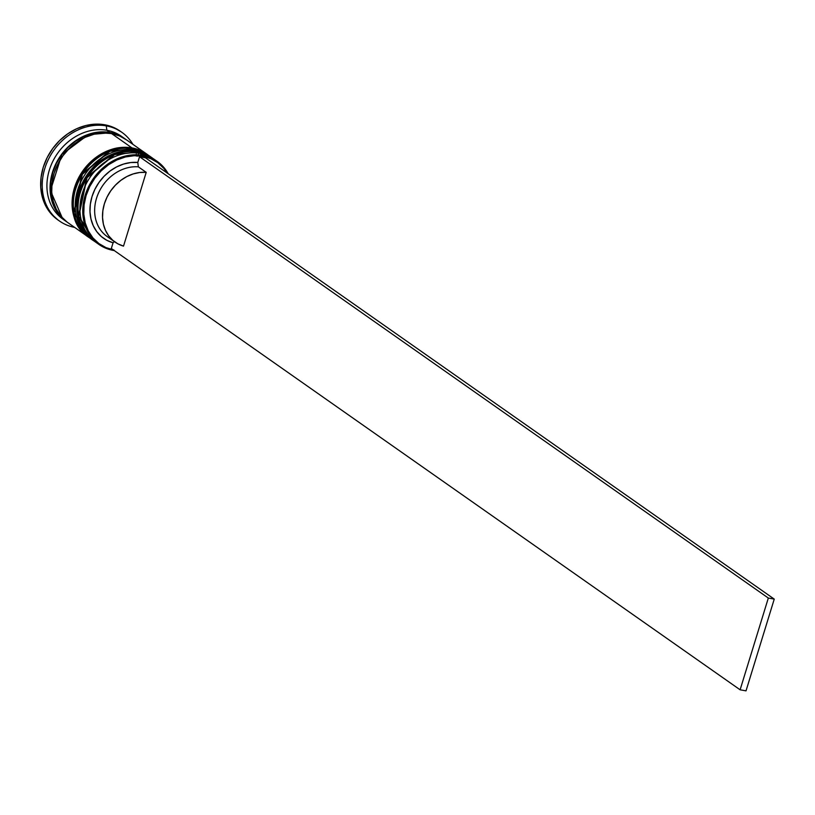 <?xml version="1.0" encoding="UTF-8"?>
<svg xmlns="http://www.w3.org/2000/svg" width="815" height="815" viewBox="0 0 815 815"><rect width="100%" height="100%" fill="white"/><g stroke="black" fill="none" stroke-linecap="round" stroke-linejoin="round"><path stroke-width="1.22" d="M138.469 153.2A2.099 1.07 -79.8 0 0 137.969 152.099L114.671 154.585L87.042 177.68L78.831 216.342L95.172 241.78A50.724 42.39 -54.9 0 1 94.214 241.128A50.724 42.39 -54.9 0 1 83.884 183.314A50.724 42.39 -54.9 0 1 137.969 152.099L137.654 151.885A2.099 1.07 -79.8 0 0 137.409 151.784A2.099 1.07 100.2 0 1 137.654 151.885A50.724 42.39 125.1 0 0 83.568 183.09A50.724 42.39 125.1 0 0 93.908 240.914L78.515 216.118L86.726 177.456L114.355 154.361L137.969 152.099A50.724 42.39 -54.9 0 1 152.497 158.1L137.969 152.099A2.099 1.07 100.2 0 1 138.377 154.483A2.099 1.07 100.2 0 1 137.012 156.134A2.099 1.07 100.2 0 1 136.268 154.167M152.334 157.988A50.724 42.39 125.1 0 0 152.181 157.876L137.419 151.784C92.309 140.669 54.758 217.035 93.908 240.914A50.724 42.39 125.1 0 0 94.061 241.026M152.181 157.876A50.724 42.39 125.1 0 0 137.654 151.885L153.434 158.782M133.609 151.376A2.099 1.07 -79.8 0 0 133.731 150.806M133.752 149.889A2.099 1.07 -79.8 0 0 133.253 148.788L109.954 151.274L82.325 174.369L74.114 213.031L90.455 238.469A50.724 42.39 -54.9 0 1 89.497 237.827A50.724 42.39 -54.9 0 1 79.167 180.003A50.724 42.39 -54.9 0 1 133.253 148.788L132.947 148.575A2.099 1.07 -79.8 0 0 132.692 148.473A2.099 1.07 100.2 0 1 132.947 148.575A50.724 42.39 125.1 0 0 78.861 179.789A50.724 42.39 125.1 0 0 89.192 237.603L73.798 212.807L82.009 174.145L109.638 151.05L133.253 148.788A50.724 42.39 -54.9 0 1 147.78 154.789L133.253 148.788A2.099 1.07 100.2 0 1 133.66 151.172A2.099 1.07 100.2 0 1 132.295 152.823A2.099 1.07 100.2 0 1 131.551 150.867M147.617 154.677A50.724 42.39 125.1 0 0 147.464 154.565L132.713 148.473C87.592 137.358 50.041 213.724 89.192 237.603A50.724 42.39 125.1 0 0 89.344 237.715M147.464 154.565A50.724 42.39 125.1 0 0 132.947 148.575L148.717 155.471M62.205 217.717L50.449 190.598L61.848 154.504L88.254 134.709L109.893 132.794L119.591 135.952L109.893 132.794L101.305 132.203L92.482 133.456L83.782 136.502L75.52 141.209L68.022 147.413L61.583 154.86L56.429 163.285L52.781 172.342L50.764 181.694L50.469 190.975L51.895 199.838L54.992 207.947L62.205 217.717M113.458 250.439L113.458 250.439A50.724 42.39 -54.9 0 1 98.931 244.439A50.724 42.39 -54.9 0 1 88.601 186.625A50.724 42.39 -54.9 0 1 142.686 155.41A50.724 42.39 125.1 0 0 85.178 195.233A50.724 42.39 125.1 0 0 113.458 250.439A50.724 42.39 125.1 0 0 114.294 250.582A50.724 42.39 -54.9 0 1 113.458 250.439M113.285 249.879A50.021 41.809 -54.9 0 1 86.207 195.182A50.021 41.809 -54.9 0 1 142.798 156.286L142.686 155.41L139.854 153.424A50.724 42.39 125.1 0 0 85.779 184.638A50.724 42.39 125.1 0 0 96.109 242.452L98.931 244.439M97.545 243.41A50.724 42.39 -54.9 0 1 85.331 185.565A50.724 42.39 -54.9 0 1 139.854 153.424L142.686 155.41A50.724 42.39 -54.9 0 1 157.214 161.411A50.724 42.39 -54.9 0 1 168.206 173.768A50.724 42.39 125.1 0 0 142.686 155.41L142.798 156.286L134.271 155.706L125.52 156.949L116.871 159.974L108.67 164.65L101.223 170.804L94.825 178.21L89.711 186.564L86.084 195.559L84.088 204.85L83.792 214.07L85.208 222.872L88.285 230.92L92.9 237.888L98.88 243.532L105.991 247.628L113.968 250.001M92.961 240.252A50.724 42.39 -54.9 0 0 93.43 240.578L92.177 239.692A50.724 42.39 -54.9 0 1 80.807 181.847A50.724 42.39 -54.9 0 1 135.147 150.113A50.724 42.39 125.1 0 0 81.062 181.327A50.724 42.39 125.1 0 0 91.392 239.152L92.961 240.252A50.724 42.39 -54.9 0 1 82.631 182.428A50.724 42.39 -54.9 0 1 136.716 151.223L135.147 150.113L136.716 151.223A50.724 42.39 -54.9 0 1 151.233 157.214A50.724 42.39 -54.9 0 1 151.702 157.55M64.691 220.345A50.724 42.39 -54.9 0 1 52.272 162.501A50.724 42.39 -54.9 0 1 106.847 130.257L106.286 125.877A54.218 45.314 125.1 0 0 44.886 168.226A54.218 45.314 125.1 0 0 74.623 227.385A54.218 45.314 -54.9 0 1 59.515 221.048A54.218 45.314 -54.9 0 1 48.472 159.241A54.218 45.314 -54.9 0 1 106.286 125.877L104.707 124.777A54.218 45.314 125.1 0 0 46.893 158.141A54.218 45.314 125.1 0 0 57.936 219.948L59.515 221.048M126.865 140.129L119.652 135.983L111.563 133.568A50.724 42.39 125.1 0 0 57.478 164.783A50.724 42.39 125.1 0 0 67.808 222.597L88.244 236.941A50.724 42.39 -54.9 0 1 77.914 179.127A50.724 42.39 -54.9 0 1 131.999 147.912L111.563 133.568L102.914 132.977L94.041 134.241L85.269 137.297L76.956 142.044L69.407 148.289L62.918 155.787L57.733 164.263L54.055 173.391L52.028 182.805L51.732 192.157L53.169 201.081L56.286 209.241L60.962 216.311L67.034 222.037A50.724 42.39 -54.9 0 1 66.239 221.497A50.724 42.39 -54.9 0 1 55.909 163.672A50.724 42.39 -54.9 0 1 109.994 132.468L106.847 130.257A50.724 42.39 125.1 0 0 52.761 161.472A50.724 42.39 125.1 0 0 63.091 219.286L66.239 221.497M147.301 154.473L140.088 150.327L131.999 147.912A50.724 42.39 -54.9 0 1 146.517 153.903L126.081 139.569A50.724 42.39 125.1 0 0 111.563 133.568L131.999 147.912L123.35 147.321L114.477 148.585L105.706 151.641L97.392 156.388L89.844 162.633L83.354 170.131L78.169 178.607L74.491 187.735L72.464 197.149L72.168 206.501L73.605 215.425L76.722 223.585L81.398 230.655L88.723 237.267A50.724 42.39 -54.9 0 1 88.244 236.941M167.197 173.065L163.866 168.399L157.886 162.755L150.775 158.67L142.798 156.286A50.021 41.809 -54.9 0 1 167.197 173.055M111.319 248.494L113.071 242.788L106.806 240.293L101.294 236.513L96.72 231.582L93.236 225.663L90.964 218.97L89.986 211.727L90.343 204.198L92.003 196.619L94.927 189.274L99.012 182.407L104.106 176.254L110.035 171.028L116.606 166.922L123.585 164.059L130.726 162.552L137.786 162.44L139.538 156.745L145.457 157.804L774.25 599.107L746.02 690.855L740.112 689.796L111.319 248.494L113.071 242.788L114.426 241.637L113.071 242.788A43.022 35.962 125.1 0 1 92.003 196.619A43.022 35.962 125.1 0 1 137.786 162.44L139.538 156.745L768.331 598.047L740.112 689.796L746.02 690.855L774.25 599.107L145.457 157.804L139.538 156.745L768.331 598.047L774.25 599.107L768.331 598.047L740.112 689.796L111.319 248.494M111.421 239.019A39.527 33.038 -54.9 0 1 97.382 195.763A39.527 33.038 -54.9 0 1 138.346 166.841L137.786 162.44L138.346 166.841A39.527 33.038 125.1 0 0 98.462 193.124A39.527 33.038 125.1 0 0 107.254 236.605L115.109 242.116A39.527 33.038 -54.9 0 1 106.317 198.636A39.527 33.038 -54.9 0 1 146.211 172.352L138.346 166.841L146.211 172.352L123.513 246.12A39.527 33.038 -54.9 0 1 115.109 242.116M123.513 246.12L117.808 243.797L112.796 240.303L108.629 235.769L105.471 230.339L103.413 224.207L102.537 217.585L102.863 210.698L104.391 203.77L107.06 197.057L110.789 190.771L115.435 185.137L120.854 180.349L126.845 176.56L133.212 173.921L139.742 172.495L146.211 172.352L123.513 246.12M58.018 219.999L50.622 213.224L45.62 205.665L42.288 196.945L40.75 187.409L41.076 177.405L43.236 167.34L47.168 157.59L52.71 148.534L59.648 140.506L67.716 133.833L76.61 128.77L85.972 125.49L95.467 124.145L104.707 124.777L113.356 127.354L121.068 131.786M121.802 132.285L120.233 131.184A54.218 45.314 125.1 0 0 104.707 124.777L106.286 125.877A54.218 45.314 -54.9 0 1 121.802 132.285A54.218 45.314 -54.9 0 1 132.906 144.347A54.218 45.314 125.1 0 0 106.286 125.877L106.847 130.257L109.994 132.468A50.724 42.39 -54.9 0 1 124.512 138.458A50.724 42.39 -54.9 0 1 125.286 139.019L118.073 134.872L109.994 132.468L101.345 131.877L92.462 133.14L83.701 136.197L75.388 140.944L67.839 147.189L61.339 154.687L56.164 163.163L52.486 172.291L50.459 181.704L50.153 191.056L51.59 199.981L54.707 208.141L59.393 215.211L67.034 222.037M124.512 138.458L121.364 136.258A50.724 42.39 125.1 0 0 106.847 130.257A50.724 42.39 -54.9 0 1 122.902 137.399M151.233 157.214L149.665 156.113A50.724 42.39 125.1 0 0 135.147 150.113A50.724 42.39 -54.9 0 1 150.439 156.674M92.177 239.692L86.115 233.966L81.439 226.896L78.311 218.736L76.885 209.812L77.181 200.459L79.208 191.046L82.886 181.918L88.071 173.442L94.56 165.944L102.109 159.699L110.422 154.952L119.194 151.896L128.067 150.632L136.716 151.223L144.805 153.638L152.018 157.784M157.214 161.411L154.381 159.424A50.724 42.39 125.1 0 0 139.854 153.424A50.724 42.39 -54.9 0 1 155.767 160.453M93.908 240.914L95.172 241.78M89.192 237.603L90.465 238.469"/></g></svg>
